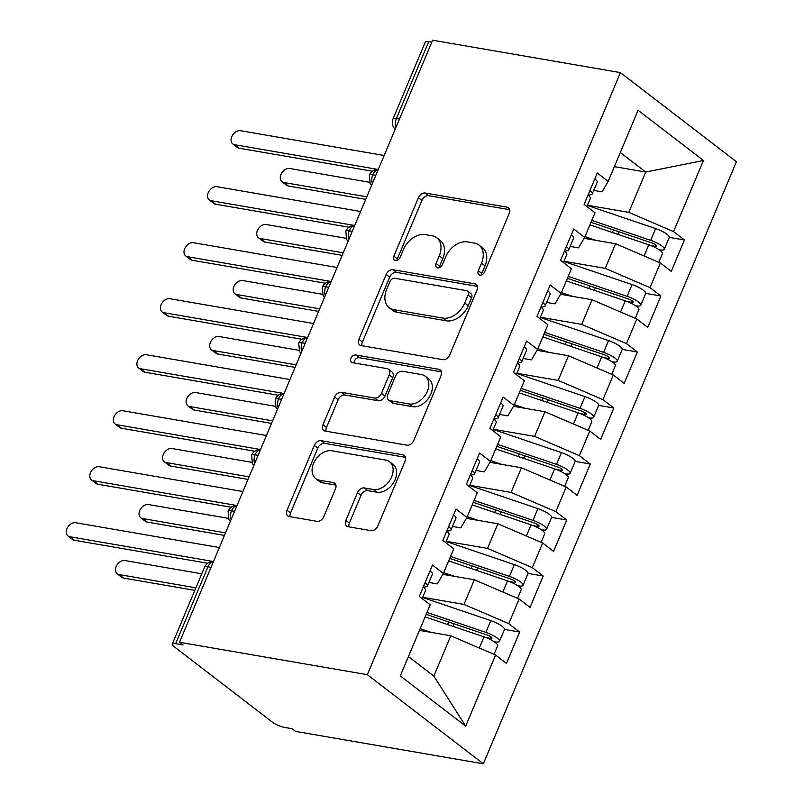 <?xml version="1.0" encoding="UTF-8"?>
<svg xmlns="http://www.w3.org/2000/svg" width="804" height="804" viewBox="0 0 804 804"><rect width="100%" height="100%" fill="white"/><g stroke="black" fill="none" stroke-linecap="round" stroke-linejoin="round"><path stroke-width="1.21" d="M479.867 275.119A4.311 3.045 -52.5 0 0 484.661 271.822L509.223 213.412A6.151 4.352 -52.5 0 0 508.429 207.754A6.151 4.352 -52.5 0 0 506.992 207.13L425.256 193.03A6.151 4.352 -52.5 0 0 418.402 197.744L393.849 256.144A4.311 3.045 -52.5 0 0 394.412 260.114A4.311 3.045 -52.5 0 0 395.417 260.546A4.311 3.045 -52.5 0 0 400.211 257.25L403.387 249.692A19.688 13.919 -52.5 0 1 425.316 234.607L432.12 235.783A19.688 13.919 -52.5 0 1 436.723 237.753A19.688 13.919 -52.5 0 1 439.255 255.883L436.08 263.441A4.311 3.045 -52.5 0 0 436.632 267.4A4.311 3.045 -52.5 0 0 437.637 267.832A4.311 3.045 -52.5 0 0 442.441 264.536L445.617 256.978A19.688 13.919 -52.5 0 1 467.536 241.893L474.35 243.069A19.688 13.919 -52.5 0 1 478.953 245.039A19.688 13.919 -52.5 0 1 481.485 263.169L478.31 270.727A4.311 3.045 -52.5 0 0 478.862 274.687A4.311 3.045 -52.5 0 0 479.867 275.119M345.831 520.419A6.151 4.352 -52.5 0 0 346.624 526.077A6.151 4.352 -52.5 0 0 348.062 526.7L370.996 530.65A6.151 4.352 -52.5 0 0 377.84 525.937L405.115 461.074A6.151 4.352 -52.5 0 0 404.322 455.406A6.151 4.352 -52.5 0 0 402.884 454.793L321.148 440.682A6.151 4.352 -52.5 0 0 314.304 445.396L287.028 510.269A6.151 4.352 -52.5 0 0 287.822 515.927A6.151 4.352 -52.5 0 0 289.259 516.55L316.957 521.324A6.151 4.352 -52.5 0 0 323.811 516.61L335.479 488.852A6.151 4.352 -52.5 0 0 334.685 483.194A6.151 4.352 -52.5 0 0 333.248 482.571L319.52 480.199A16.462 11.638 -52.5 0 1 315.671 478.551A16.462 11.638 -52.5 0 1 314.836 460.833A16.462 11.638 -52.5 0 1 331.881 450.793L385.689 460.079A16.462 11.638 -52.5 0 1 389.528 461.727A16.462 11.638 -52.5 0 1 390.362 479.445A16.462 11.638 -52.5 0 1 373.317 489.485L364.353 487.938A6.151 4.352 -52.5 0 0 357.499 492.651L345.831 520.419L349.348 523.113A6.151 4.352 -52.5 0 0 348.926 526.841M432.612 40.2L620.427 72.611L367.338 674.687L179.523 642.275L432.612 40.2M442.863 359.679A6.151 4.352 -52.5 0 0 449.717 354.966L476.983 290.103A6.151 4.352 -52.5 0 0 476.189 284.435A6.151 4.352 -52.5 0 0 474.752 283.822L393.025 269.712A6.151 4.352 -52.5 0 0 386.171 274.425L358.906 339.298A6.151 4.352 -52.5 0 0 359.689 344.956A6.151 4.352 -52.5 0 0 361.127 345.579L442.863 359.679M441.044 375.589L413.779 440.451A6.151 4.352 -52.5 0 1 406.924 445.165L325.198 431.065A6.151 4.352 -52.5 0 1 323.761 430.441A6.151 4.352 -52.5 0 1 322.967 424.783L334.635 397.025A6.151 4.352 -52.5 0 1 341.489 392.312L374.634 398.03A6.151 4.352 -52.5 0 0 381.488 393.317L389.226 374.895A6.151 4.352 -52.5 0 0 388.432 369.237A6.151 4.352 -52.5 0 0 386.995 368.614L352.494 362.664A4.311 3.045 -52.5 0 1 351.479 362.232A4.311 3.045 -52.5 0 1 351.268 357.589A4.311 3.045 -52.5 0 1 355.72 354.966L438.813 369.307A6.151 4.352 -52.5 0 1 440.25 369.92A6.151 4.352 -52.5 0 1 441.044 375.589M179.523 642.275L183.041 644.969L175.634 643.692A9.407 2.322 -157.2 0 0 172.247 644.104A9.407 2.322 -157.2 0 0 173.976 646.547L272.395 722.163A9.407 2.322 -157.2 0 0 284.606 727.409L292.013 728.685L295.52 731.389L483.335 763.8L367.338 674.687M483.335 763.8L736.424 161.725L620.427 72.611M614.377 166.639L645.733 172.046L703.46 160.488L638.085 110.259L608.176 181.382L597.282 173.011L584.096 204.377L595 212.748L584.639 237.391L573.744 229.019L560.559 260.385L571.453 268.757L561.091 293.4L550.197 285.028L537.012 316.394L547.906 324.766L537.554 349.408L526.65 341.037L513.475 372.403L524.369 380.774L514.007 405.417L503.113 397.045L489.927 428.401L500.822 436.773L490.47 461.416L479.566 453.044L466.38 484.41L477.285 492.782L466.923 517.424L456.029 509.053L442.843 540.419L453.737 548.79L443.376 573.433L432.482 565.061L419.296 596.427L430.2 604.799L400.291 675.923L465.677 726.153L495.576 655.029L450.803 635.783L419.447 630.366M703.46 160.488L673.561 231.612L628.788 212.377L587.493 205.251M669.29 237.371L684.455 239.984L673.561 231.612M684.455 239.984L671.27 271.35L660.375 262.978L650.014 287.621L605.241 268.375L563.956 261.25M645.743 293.38L660.918 295.993L650.014 287.621M660.918 295.993L647.733 327.359L636.838 318.987L626.477 343.63L581.704 324.384L540.409 317.258M622.206 349.378L637.371 352.001L626.477 343.63M637.371 352.001L624.185 383.367L613.291 374.996L602.93 399.638L558.157 380.392L516.871 373.267M598.658 405.387L613.834 408.01L602.93 399.638M613.834 408.01L600.648 439.376L589.744 431.004L579.393 455.647L534.61 436.401L493.324 429.276M575.111 461.395L590.287 464.019L579.393 455.647M590.287 464.019L577.101 495.375L566.207 487.003L555.845 511.645L511.073 492.41L469.787 485.284M551.574 517.404L566.74 520.017L555.845 511.645M566.74 520.017L553.564 551.383L542.66 543.012L532.308 567.654L487.525 548.408L446.24 541.283M528.027 573.413L543.202 576.026L532.308 567.654M543.202 576.026L530.017 607.392L519.123 599.02L508.761 623.663L463.988 604.417L422.693 597.292M504.49 629.411L519.655 632.034L508.761 623.663M519.655 632.034L506.47 663.4L495.576 655.029M428.934 582.458L437.265 583.895L443.376 573.433M408.432 656.577L433.848 676.104L450.803 635.783M433.848 676.104L465.677 726.153M452.481 526.449L460.813 527.886L466.923 517.424M463.988 604.417L474.34 579.774L442.853 574.337M519.123 599.02L474.34 579.774M476.018 470.44L484.36 471.878L490.47 461.416M487.525 548.408L497.887 523.766L466.39 518.329M542.66 543.012L497.887 523.766M499.565 414.432L507.897 415.879L514.007 405.417M511.073 492.41L521.434 467.767L489.937 462.33M566.207 487.003L521.434 467.767M523.102 358.433L531.444 359.87L537.554 349.408M534.61 436.401L544.971 411.759L513.475 406.321M589.744 431.004L544.971 411.759M546.65 302.425L554.981 303.862L561.091 293.4M558.157 380.392L568.518 355.75L537.022 350.313M613.291 374.996L568.518 355.75M570.187 246.416L578.528 247.853L584.639 237.391M581.704 324.384L592.056 299.741L560.569 294.304M636.838 318.987L592.056 299.741M431.788 42.15L428.723 41.627L396.412 118.489L399.477 119.022M395.9 127.534A9.407 6.231 99.8 0 1 396.412 118.489A9.407 2.322 22.8 0 0 393.015 118.902L425.326 42.029A9.407 2.322 22.8 0 1 428.723 41.627M593.734 190.407L602.075 191.844L608.176 181.382M605.241 268.375L615.603 243.733L584.106 238.306M660.375 262.978L615.603 243.733M628.788 212.377L645.733 172.046L620.316 152.519M375.82 175.312L372.754 174.78A9.407 2.322 -157.2 0 0 369.358 175.182A9.407 2.322 -157.2 0 0 369.348 175.202L370.182 183.553L371.609 185.312M352.273 231.311L349.207 230.788A9.407 2.322 -157.2 0 0 345.81 231.19A9.407 2.322 -157.2 0 0 345.81 231.21A9.407 9.407 0 0 1 354.745 225.442M328.736 287.319L325.67 286.797A9.407 2.322 -157.2 0 0 322.273 287.199A9.407 2.322 -157.2 0 0 322.263 287.219L323.097 295.57L324.525 297.329M305.188 343.328L302.123 342.795A9.407 2.322 -157.2 0 0 298.726 343.207A9.407 2.322 -157.2 0 0 298.716 343.228A9.407 9.407 0 0 1 307.661 337.449M281.641 399.337L278.576 398.804A9.407 2.322 -157.2 0 0 275.189 399.216A9.407 2.322 -157.2 0 0 275.179 399.226A9.407 9.407 0 0 1 284.113 393.457M258.104 455.345L255.039 454.813A9.407 2.322 -157.2 0 0 251.642 455.215A9.407 2.322 -157.2 0 0 251.632 455.235A9.407 9.407 0 0 1 260.576 449.466M234.557 511.344L231.492 510.821A9.407 2.322 -157.2 0 0 228.095 511.223A9.407 2.322 -157.2 0 0 228.095 511.243A9.407 9.407 0 0 1 237.029 505.465M481.445 274.968A4.311 3.045 -52.5 0 1 481.827 273.42L485.003 265.863A19.688 13.919 -52.5 0 0 482.47 247.743L478.953 245.039M436.723 237.753L440.24 240.456A19.688 13.919 -52.5 0 1 442.773 258.576L439.597 266.134A4.311 3.045 -52.5 0 0 439.215 267.682M509.635 209.683L428.773 195.724A6.151 4.352 -52.5 0 0 421.919 200.437L397.367 258.848A4.311 3.045 -52.5 0 0 396.985 260.395M477.405 286.375L396.533 272.415A6.151 4.352 -52.5 0 0 389.689 277.129L362.413 342.001A6.151 4.352 -52.5 0 0 361.991 345.73M468.079 295.048A4.311 3.045 -52.5 0 0 467.526 291.088A4.311 3.045 -52.5 0 0 466.521 290.656L394.784 278.274A4.311 3.045 -52.5 0 0 389.98 281.571L386.634 289.541A19.688 13.919 -52.5 0 0 389.166 307.661A19.688 13.919 -52.5 0 0 393.769 309.64L442.803 318.103A19.688 13.919 -52.5 0 0 464.732 303.018L468.079 295.048L471.596 297.751A4.311 3.045 -52.5 0 0 471.043 293.792L467.526 291.088M389.166 307.661L392.684 310.364A19.688 13.919 -52.5 0 0 397.287 312.344L393.769 309.64M471.596 297.751L468.25 305.721A19.688 13.919 -52.5 0 1 446.32 320.806L397.287 312.344M388.432 369.237L391.95 371.93A6.151 4.352 -52.5 0 1 392.744 377.599L385.005 396.01A6.151 4.352 -52.5 0 1 378.151 400.724L345.006 395.005A6.151 4.352 -52.5 0 0 338.152 399.719L326.484 427.487A6.151 4.352 -52.5 0 0 326.062 431.215M441.466 371.86L359.237 357.669A4.311 3.045 -52.5 0 0 354.061 362.936M409.025 403.96A16.462 11.638 -52.5 0 0 426.07 393.93A16.462 11.638 -52.5 0 0 425.236 376.202A16.462 11.638 -52.5 0 0 421.396 374.553L402.432 371.277A6.151 4.352 -52.5 0 0 395.588 375.991L387.84 394.412A6.151 4.352 -52.5 0 0 388.633 400.07A6.151 4.352 -52.5 0 0 390.071 400.693L409.025 403.96L412.542 406.663A16.462 11.638 -52.5 0 0 429.587 396.623A16.462 11.638 -52.5 0 0 428.753 378.905L425.236 376.202M388.633 400.07L392.151 402.774A6.151 4.352 -52.5 0 0 393.588 403.397L390.071 400.693M412.542 406.663L393.588 403.397M389.528 461.727L393.045 464.431A16.462 11.638 -52.5 0 1 393.88 482.149A16.462 11.638 -52.5 0 1 376.835 492.189L367.87 490.641A6.151 4.352 -52.5 0 0 361.016 495.354L349.348 523.113M315.671 478.551L319.188 481.244A16.462 11.638 -52.5 0 0 323.027 482.902L319.52 480.199M335.901 485.124L323.027 482.902M405.528 457.345L324.665 443.386A6.151 4.352 -52.5 0 0 317.811 448.099L290.546 512.972A6.151 4.352 -52.5 0 0 290.123 516.701M590.98 222.306L652.014 242.989A4.392 1.085 22.8 0 1 655.974 244.979A4.392 1.085 22.8 0 1 656.788 246.124A4.392 1.085 22.8 0 1 655.22 246.315L650.888 245.582M591.784 220.386L650.677 240.336A12.542 3.085 22.8 0 1 661.993 246.024A12.542 3.085 22.8 0 1 664.295 249.28L669.24 237.522A12.542 3.085 -157.2 0 0 666.938 234.255A12.542 3.085 -157.2 0 0 655.622 228.577L587.402 205.462M664.295 249.28A12.542 3.085 22.8 0 1 659.823 249.833L658.978 249.692M589.905 224.859L648.788 244.818A12.542 3.085 22.8 0 1 660.104 250.506A12.542 3.085 22.8 0 1 662.416 253.762L658.818 262.315M283.822 182.508L288.385 186.015A7.839 5.538 127.5 0 1 286.556 185.232L281.983 181.714A7.839 5.538 -52.5 0 0 283.822 182.508L366.775 196.819M369.508 182.277L289.701 168.498A7.839 5.538 -52.5 0 0 281.591 173.282A7.839 5.538 -52.5 0 0 281.983 181.714M595.925 240.336L584.96 236.627M288.385 186.015L365.709 199.362M586.94 206.568L590.367 198.417A12.542 3.085 -157.2 0 0 588.066 195.151A12.542 3.085 -157.2 0 0 587.995 195.101M588.156 195.221L591.161 194.608A12.542 3.085 -157.2 0 0 592.257 193.935A12.542 3.085 -157.2 0 0 589.945 190.669A12.542 3.085 -157.2 0 0 589.885 190.618M594.829 178.86A12.542 3.085 22.8 0 1 594.89 178.91A12.542 3.085 22.8 0 1 597.201 182.176L592.257 193.935M384.151 155.494L240.496 130.7A7.839 5.538 -52.5 0 0 232.376 135.474A7.839 5.538 -52.5 0 0 232.778 143.906A7.839 5.538 -52.5 0 0 234.607 144.7L239.18 148.207A7.839 5.538 127.5 0 1 237.341 147.423L232.778 143.906M372.503 171.222L239.18 148.207M377.9 169.423L234.607 144.7M567.433 278.315L628.477 298.998A4.392 1.085 22.8 0 1 632.436 300.987A4.392 1.085 22.8 0 1 633.24 302.133A4.392 1.085 22.8 0 1 631.673 302.324L627.341 301.59M568.247 276.385L627.13 296.344A12.542 3.085 22.8 0 1 638.446 302.023A12.542 3.085 22.8 0 1 640.758 305.289L645.702 293.53A12.542 3.085 -157.2 0 0 643.391 290.264A12.542 3.085 -157.2 0 0 632.075 284.586L563.865 261.471M640.758 305.289A12.542 3.085 22.8 0 1 636.286 305.842L635.431 305.701M566.358 280.867L625.251 300.827A12.542 3.085 22.8 0 1 636.567 306.505A12.542 3.085 22.8 0 1 638.868 309.771L635.281 318.314M260.275 238.507L264.848 242.024A7.839 5.538 127.5 0 1 263.019 241.23L258.446 237.723A7.839 5.538 -52.5 0 0 260.275 238.507L343.228 252.828M345.961 238.285L266.164 224.507A7.839 5.538 -52.5 0 0 258.044 229.291A7.839 5.538 -52.5 0 0 258.446 237.723M572.388 296.344L561.413 292.636M264.848 242.024L342.162 255.37M543.896 334.323L604.93 355.006A4.392 1.085 22.8 0 1 608.889 356.996A4.392 1.085 22.8 0 1 609.703 358.142A4.392 1.085 22.8 0 1 608.136 358.333L603.804 357.599M544.7 332.394L603.593 352.353A12.542 3.085 22.8 0 1 614.909 358.031A12.542 3.085 22.8 0 1 617.211 361.297L622.155 349.539A12.542 3.085 -157.2 0 0 619.854 346.273A12.542 3.085 -157.2 0 0 608.538 340.584L540.318 317.479M617.211 361.297A12.542 3.085 22.8 0 1 612.738 361.85L611.884 361.699M542.821 336.876L601.704 356.835A12.542 3.085 22.8 0 1 613.02 362.514A12.542 3.085 22.8 0 1 615.331 365.78L611.733 374.322M236.728 294.515L241.3 298.033A7.839 5.538 127.5 0 1 239.471 297.239L234.899 293.731A7.839 5.538 -52.5 0 0 236.728 294.515L319.69 308.837M322.424 294.284L242.617 280.516A7.839 5.538 -52.5 0 0 234.507 285.299A7.839 5.538 -52.5 0 0 234.899 293.731M548.841 352.353L537.876 348.634M241.3 298.033L318.625 311.369M520.349 390.332L581.392 411.015A4.392 1.085 22.8 0 1 585.352 413.005A4.392 1.085 22.8 0 1 586.156 414.14A4.392 1.085 22.8 0 1 584.588 414.341L580.257 413.598M521.163 388.402L580.046 408.352A12.542 3.085 22.8 0 1 591.362 414.04A12.542 3.085 22.8 0 1 593.664 417.306L598.608 405.538A12.542 3.085 -157.2 0 0 596.307 402.281A12.542 3.085 -157.2 0 0 584.99 396.593L516.781 373.478M593.664 417.306A12.542 3.085 22.8 0 1 589.201 417.859L588.347 417.708M519.273 392.885L578.166 412.834A12.542 3.085 22.8 0 1 589.483 418.522A12.542 3.085 22.8 0 1 591.784 421.778L588.196 430.331M213.191 350.524L217.763 354.031A7.839 5.538 127.5 0 1 215.924 353.247L211.362 349.74A7.839 5.538 -52.5 0 0 213.191 350.524L296.143 364.845M298.877 350.293L219.07 336.524A7.839 5.538 -52.5 0 0 210.96 341.298A7.839 5.538 -52.5 0 0 211.362 349.74M525.293 408.362L514.329 404.643M217.763 354.031L295.078 367.378M496.802 446.341L557.845 467.023A4.392 1.085 22.8 0 1 561.805 469.013A4.392 1.085 22.8 0 1 562.609 470.149A4.392 1.085 22.8 0 1 561.051 470.34L556.71 469.606M497.616 444.411L556.499 464.36A12.542 3.085 22.8 0 1 567.815 470.049A12.542 3.085 22.8 0 1 570.126 473.305L575.071 461.546A12.542 3.085 -157.2 0 0 572.76 458.29A12.542 3.085 -157.2 0 0 561.443 452.602L493.234 429.487M570.126 473.305A12.542 3.085 22.8 0 1 565.654 473.857L564.8 473.717M495.736 448.893L554.619 468.843A12.542 3.085 22.8 0 1 565.936 474.531A12.542 3.085 22.8 0 1 568.237 477.787L564.649 486.34M189.643 406.533L194.216 410.04A7.839 5.538 127.5 0 1 192.387 409.256L187.814 405.749A7.839 5.538 -52.5 0 0 189.643 406.533L272.606 420.844M275.33 406.301L195.533 392.533A7.839 5.538 -52.5 0 0 187.422 397.307A7.839 5.538 -52.5 0 0 187.814 405.749M501.756 464.37L490.792 460.652M194.216 410.04L271.531 423.386M563.403 262.566L566.83 254.426A12.542 3.085 -157.2 0 0 564.519 251.16A12.542 3.085 -157.2 0 0 564.458 251.109M564.609 251.23L567.614 250.617A12.542 3.085 -157.2 0 0 568.709 249.943A12.542 3.085 -157.2 0 0 566.408 246.677A12.542 3.085 -157.2 0 0 566.338 246.627M571.282 234.868A12.542 3.085 22.8 0 1 571.353 234.919A12.542 3.085 22.8 0 1 573.654 238.175L568.709 249.943M360.604 211.492L216.949 186.699A7.839 5.538 -52.5 0 0 208.839 191.483A7.839 5.538 -52.5 0 0 209.231 199.915A7.839 5.538 -52.5 0 0 211.06 200.709L215.633 204.216A7.839 5.538 127.5 0 1 213.804 203.432L209.231 199.915M348.956 227.22L215.633 204.216M354.353 225.432L211.06 200.709M539.856 318.575L543.283 310.424A12.542 3.085 -157.2 0 0 540.981 307.168A12.542 3.085 -157.2 0 0 540.911 307.118M541.072 307.239L544.077 306.625A12.542 3.085 -157.2 0 0 545.162 305.942A12.542 3.085 -157.2 0 0 542.861 302.686A12.542 3.085 -157.2 0 0 542.8 302.636M547.745 290.877A12.542 3.085 22.8 0 1 547.805 290.927A12.542 3.085 22.8 0 1 550.107 294.184L545.162 305.942M337.067 267.501L193.402 242.707A7.839 5.538 -52.5 0 0 185.292 247.491A7.839 5.538 -52.5 0 0 185.694 255.923A7.839 5.538 -52.5 0 0 187.523 256.707L192.086 260.225A7.839 5.538 127.5 0 1 190.257 259.431L185.694 255.923M325.419 283.229L192.086 260.225M330.816 281.44L187.523 256.707M516.319 374.584L519.736 366.433A12.542 3.085 -157.2 0 0 517.434 363.177A12.542 3.085 -157.2 0 0 517.374 363.127M517.525 363.247L520.53 362.634A12.542 3.085 -157.2 0 0 521.625 361.951A12.542 3.085 -157.2 0 0 519.314 358.695A12.542 3.085 -157.2 0 0 519.253 358.644M524.198 346.886A12.542 3.085 22.8 0 1 524.258 346.926A12.542 3.085 22.8 0 1 526.57 350.192L521.625 361.951M313.52 323.509L169.865 298.716A7.839 5.538 -52.5 0 0 161.755 303.49A7.839 5.538 -52.5 0 0 162.147 311.932A7.839 5.538 -52.5 0 0 163.976 312.716L168.549 316.223A7.839 5.538 127.5 0 1 166.719 315.439L162.147 311.932M301.872 339.238L168.549 316.223M307.269 337.449L163.976 312.716M492.772 430.592L496.199 422.442A12.542 3.085 -157.2 0 0 493.887 419.175A12.542 3.085 -157.2 0 0 493.827 419.125M493.988 419.246L496.983 418.643A12.542 3.085 -157.2 0 0 498.078 417.959A12.542 3.085 -157.2 0 0 495.777 414.703A12.542 3.085 -157.2 0 0 495.706 414.653M500.651 402.884A12.542 3.085 22.8 0 1 500.721 402.935A12.542 3.085 22.8 0 1 503.023 406.201L498.078 417.959M289.973 379.518L146.318 354.725A7.839 5.538 -52.5 0 0 138.208 359.499A7.839 5.538 -52.5 0 0 138.6 367.941A7.839 5.538 -52.5 0 0 140.439 368.724L145.001 372.232A7.839 5.538 127.5 0 1 143.172 371.448L138.6 367.941M278.335 395.246L145.001 372.232M283.722 393.457L140.439 368.724M473.265 502.339L534.298 523.022A4.392 1.085 22.8 0 1 538.258 525.012A4.392 1.085 22.8 0 1 539.072 526.158A4.392 1.085 22.8 0 1 537.504 526.349L533.173 525.615M474.069 500.42L532.962 520.369A12.542 3.085 22.8 0 1 544.278 526.057A12.542 3.085 22.8 0 1 546.579 529.313L551.524 517.555A12.542 3.085 -157.2 0 0 549.222 514.289A12.542 3.085 -157.2 0 0 537.906 508.61L469.697 485.495M546.579 529.313A12.542 3.085 22.8 0 1 542.107 529.866L541.263 529.725M472.189 504.892L531.072 524.851A12.542 3.085 22.8 0 1 542.388 530.529A12.542 3.085 22.8 0 1 544.7 533.796L541.102 542.348M166.106 462.541L170.669 466.049A7.839 5.538 127.5 0 1 168.84 465.265L164.267 461.747A7.839 5.538 -52.5 0 0 166.106 462.541L249.059 476.852M251.793 462.31L171.986 448.531A7.839 5.538 -52.5 0 0 163.875 453.315A7.839 5.538 -52.5 0 0 164.267 461.747M478.209 520.369L467.245 516.66M170.669 466.049L247.994 479.395M469.224 486.601L472.651 478.45A12.542 3.085 -157.2 0 0 470.35 475.184A12.542 3.085 -157.2 0 0 470.28 475.134M470.44 475.254L473.445 474.641A12.542 3.085 -157.2 0 0 474.541 473.968A12.542 3.085 -157.2 0 0 472.229 470.702A12.542 3.085 -157.2 0 0 472.169 470.652M477.114 458.893A12.542 3.085 22.8 0 1 477.174 458.943A12.542 3.085 22.8 0 1 479.485 462.21L474.541 473.968M266.436 435.517L122.781 410.733A7.839 5.538 -52.5 0 0 114.66 415.507A7.839 5.538 -52.5 0 0 115.062 423.939A7.839 5.538 -52.5 0 0 116.892 424.733L121.464 428.241A7.839 5.538 127.5 0 1 119.635 427.457L115.062 423.939M254.788 451.255L121.464 428.241M260.184 449.456L116.892 424.733M449.717 558.348L510.761 579.031A4.392 1.085 22.8 0 1 514.721 581.021A4.392 1.085 22.8 0 1 515.525 582.166A4.392 1.085 22.8 0 1 513.957 582.357L509.625 581.624M450.531 556.418L509.414 576.378A12.542 3.085 22.8 0 1 520.731 582.056A12.542 3.085 22.8 0 1 523.042 585.322L527.987 573.564A12.542 3.085 -157.2 0 0 525.675 570.297A12.542 3.085 -157.2 0 0 514.359 564.619L446.15 541.504M523.042 585.322A12.542 3.085 22.8 0 1 518.57 585.875L517.716 585.734M448.642 560.901L507.535 580.86A12.542 3.085 22.8 0 1 518.851 586.538A12.542 3.085 22.8 0 1 521.153 589.804L517.565 598.347M142.559 518.54L147.132 522.057A7.839 5.538 127.5 0 1 145.303 521.263L140.73 517.756A7.839 5.538 -52.5 0 0 142.559 518.54L225.512 532.861M228.246 518.319L148.449 504.54A7.839 5.538 -52.5 0 0 140.338 509.324A7.839 5.538 -52.5 0 0 140.73 517.756M454.672 576.378L443.707 572.669M147.132 522.057L224.447 535.404M445.687 542.599L449.114 534.449A12.542 3.085 -157.2 0 0 446.803 531.193A12.542 3.085 -157.2 0 0 446.743 531.142M446.893 531.263L449.898 530.65A12.542 3.085 -157.2 0 0 450.994 529.977A12.542 3.085 -157.2 0 0 448.692 526.71A12.542 3.085 -157.2 0 0 448.622 526.66M453.567 514.902A12.542 3.085 22.8 0 1 453.637 514.952A12.542 3.085 22.8 0 1 455.938 518.208L450.994 529.977M242.888 491.525L99.234 466.732A7.839 5.538 -52.5 0 0 91.123 471.516A7.839 5.538 -52.5 0 0 91.515 479.948A7.839 5.538 -52.5 0 0 93.344 480.742L97.917 484.249A7.839 5.538 127.5 0 1 96.088 483.465L91.515 479.948M231.24 507.254L97.917 484.249M236.637 505.465L93.344 480.742M426.18 614.356L487.214 635.039A4.392 1.085 22.8 0 1 491.174 637.029A4.392 1.085 22.8 0 1 491.988 638.175A4.392 1.085 22.8 0 1 490.42 638.366L486.088 637.632M426.984 612.427L485.877 632.386A12.542 3.085 22.8 0 1 497.194 638.064A12.542 3.085 22.8 0 1 499.495 641.331L504.44 629.562A12.542 3.085 -157.2 0 0 502.138 626.306A12.542 3.085 -157.2 0 0 490.822 620.618L422.602 597.513M499.495 641.331A12.542 3.085 22.8 0 1 495.023 641.883L494.169 641.733M425.105 616.909L483.988 636.858A12.542 3.085 22.8 0 1 495.304 642.547A12.542 3.085 22.8 0 1 497.616 645.813L494.018 654.356M119.022 574.548L123.585 578.066A7.839 5.538 127.5 0 1 121.756 577.272L117.183 573.765A7.839 5.538 -52.5 0 0 119.022 574.548L195.905 587.824M201.784 573.815L124.901 560.549A7.839 5.538 -52.5 0 0 116.791 565.333A7.839 5.538 -52.5 0 0 117.183 573.765M431.125 632.386L420.16 628.668M123.585 578.066L194.839 590.357M422.14 598.608L425.567 590.458A12.542 3.085 -157.2 0 0 423.266 587.201A12.542 3.085 -157.2 0 0 423.195 587.151M423.356 587.272L426.361 586.659A12.542 3.085 -157.2 0 0 427.457 585.975A12.542 3.085 -157.2 0 0 425.145 582.719A12.542 3.085 -157.2 0 0 425.085 582.669M430.029 570.91A12.542 3.085 22.8 0 1 430.09 570.961A12.542 3.085 22.8 0 1 432.391 574.217L427.457 585.975M219.351 547.534L75.687 522.741A7.839 5.538 -52.5 0 0 67.576 527.524A7.839 5.538 -52.5 0 0 67.978 535.956A7.839 5.538 -52.5 0 0 69.807 536.74L74.38 540.258A7.839 5.538 127.5 0 1 72.541 539.464L67.978 535.956M207.703 563.262L74.38 540.258M213.1 561.473L69.807 536.74M211.02 567.353L207.955 566.82L175.634 643.692M213.432 561.604A9.407 6.231 99.8 0 0 207.955 566.82A9.407 2.322 -157.2 0 0 204.558 567.232L172.247 644.104M378.232 169.554A9.407 6.231 99.8 0 0 372.754 174.78A9.407 6.231 99.8 0 0 372.352 183.543M354.695 225.562A9.407 6.231 99.8 0 0 349.207 230.788A9.407 6.231 99.8 0 0 348.815 239.552M331.147 281.571A9.407 6.231 99.8 0 0 325.67 286.797A9.407 6.231 99.8 0 0 325.268 295.55M307.61 337.579A9.407 6.231 99.8 0 0 302.123 342.795A9.407 6.231 99.8 0 0 301.731 351.559M284.063 393.588A9.407 6.231 99.8 0 0 278.576 398.804A9.407 6.231 99.8 0 0 278.184 407.568M260.516 449.587A9.407 6.231 99.8 0 0 255.039 454.813A9.407 6.231 99.8 0 0 254.637 463.576M236.979 505.595A9.407 6.231 99.8 0 0 231.492 510.821A9.407 6.231 99.8 0 0 231.1 519.585M485.003 265.863L481.485 263.169M439.597 266.134L436.08 263.441M442.773 258.576L439.255 255.883M397.367 258.848L393.849 256.144M421.919 200.437L418.402 197.744M428.773 195.724L425.256 193.03M509.394 208.98L506.992 207.13M481.827 273.42L478.31 270.727M362.413 342.001L358.906 339.298M389.689 277.129L386.171 274.425M396.533 272.415L393.025 269.712M477.154 285.671L474.752 283.822M446.32 320.806L442.803 318.103M468.25 305.721L464.732 303.018M326.484 427.487L322.967 424.783M338.152 399.719L334.635 397.025M345.006 395.005L341.489 392.312M378.151 400.724L374.634 398.03M385.005 396.01L381.488 393.317M392.744 377.599L389.226 374.895M359.237 357.669L355.72 354.966M441.225 371.157L438.813 369.307M361.016 495.354L357.499 492.651M367.87 490.641L364.353 487.938M376.835 492.189L373.317 489.485M335.66 484.42L333.248 482.571M290.546 512.972L287.028 510.269M317.811 448.099L314.304 445.396M324.665 443.386L321.148 440.682M405.286 456.642L402.884 454.793M648.788 244.818L644.094 255.984M655.823 244.868L655.22 246.315M618.929 231.783L617.854 234.336M655.622 228.577L650.677 240.336M613.462 229.924L612.387 232.477M625.251 300.827L620.557 311.992M632.286 300.877L631.673 302.324M595.382 287.792L594.317 290.344M632.075 284.586L627.13 296.344M589.915 285.933L588.84 288.485M601.704 356.835L597.01 368.001M608.739 356.886L608.136 358.333M571.845 343.79L570.77 346.343M608.538 340.584L603.593 352.353M566.378 341.941L565.302 344.494M578.166 412.834L573.473 423.999M585.201 412.894L584.588 414.341M548.298 399.799L547.233 402.352M584.99 396.593L580.046 408.352M542.831 397.95L541.755 400.503M554.619 468.843L549.926 480.008M561.654 468.893L561.051 470.34M524.761 455.808L523.685 458.36M561.443 452.602L556.499 464.36M519.284 453.958L518.218 456.511M531.072 524.851L526.379 536.017M538.117 524.901L537.504 526.349M501.214 511.816L500.138 514.369M537.906 508.61L532.962 520.369M495.746 509.957L494.671 512.51M507.535 580.86L502.842 592.025M514.57 580.91L513.957 582.357M477.676 567.825L476.601 570.378M514.359 564.619L509.414 576.378M472.199 565.966L471.124 568.518M483.988 636.858L479.295 648.034M491.023 636.919L490.42 638.366M454.129 623.824L453.054 626.376M490.822 620.618L485.877 632.386M448.662 621.974L447.587 624.527M378.292 169.433A9.407 9.407 0 0 0 369.358 175.182M393.015 118.902A9.407 9.407 0 0 0 395.156 129.303M331.208 281.44A9.407 9.407 0 0 0 322.273 287.199M348.072 241.321L346.635 239.562L345.81 231.21M300.977 353.338L299.55 351.579L298.716 343.228M277.44 409.347L276.003 407.588L275.179 399.226M253.893 465.345L252.466 463.586L251.632 455.235M213.492 561.473A9.407 9.407 0 0 0 204.558 567.232M230.356 521.354L228.919 519.595L228.095 511.243"/></g></svg>

